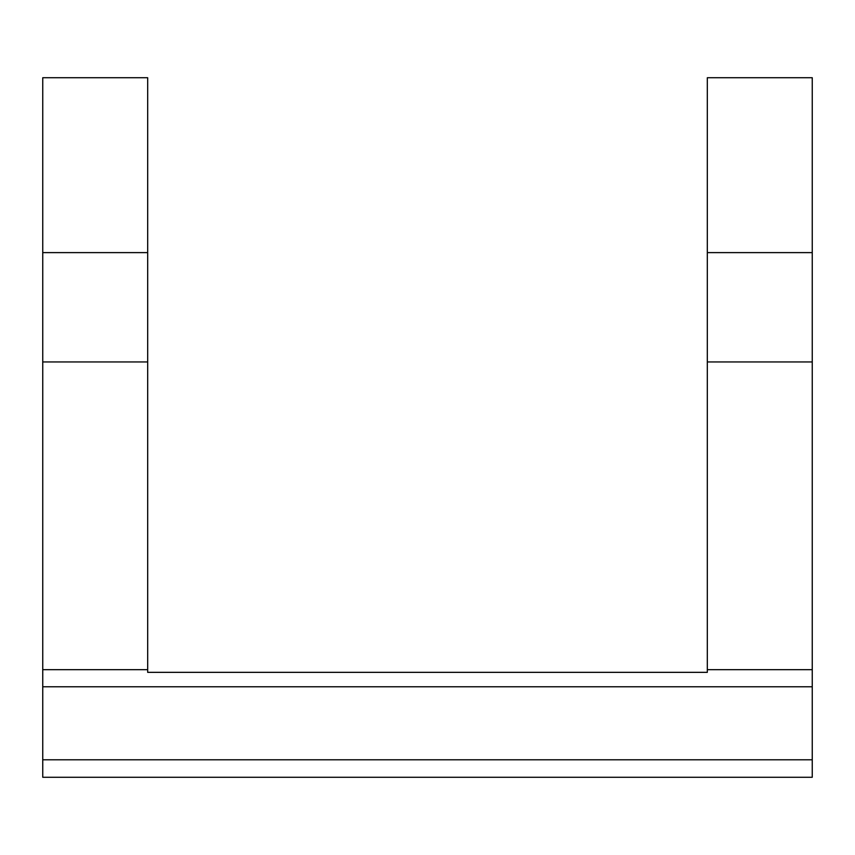 <?xml version="1.0" encoding="UTF-8"?>
<svg xmlns="http://www.w3.org/2000/svg" width="855" height="855" viewBox="0 0 855 855"><rect width="100%" height="100%" fill="white"/><g stroke="black" fill="none" stroke-linecap="round" stroke-linejoin="round"><path stroke-width="1.28" d="M812.25 361.954L812.25 77.73L707.32 77.73L707.32 361.954L812.25 361.954L812.25 777.27L42.75 777.27L42.75 759.785L812.25 759.785M812.25 686.789L42.75 686.789L42.75 759.785M42.75 686.789L42.75 361.954L147.68 361.954L147.68 672.34L707.32 672.34L707.32 361.954M147.68 361.954L147.68 252.61L42.75 252.61L42.75 361.954M42.75 252.61L42.75 77.73L147.68 77.73L147.68 252.61M812.25 252.61L707.32 252.61M42.75 669.689L147.68 669.689M707.32 669.689L812.25 669.689"/></g></svg>
